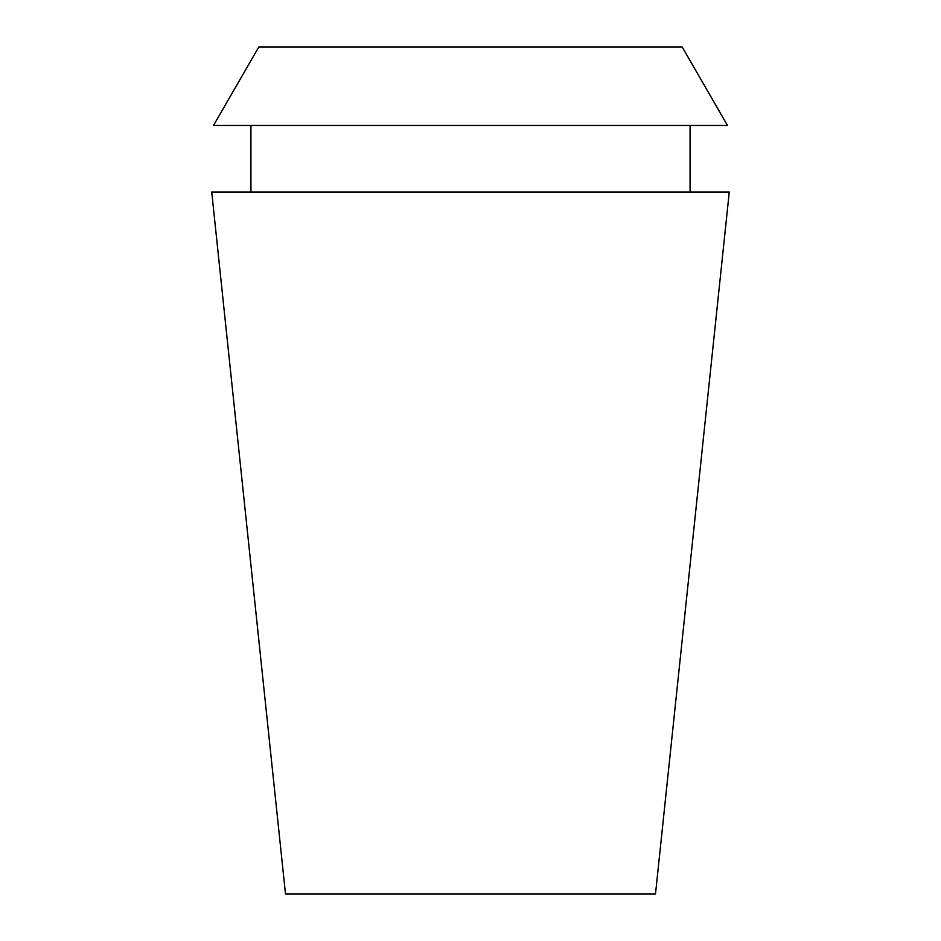 <?xml version="1.0" encoding="UTF-8"?>
<svg xmlns="http://www.w3.org/2000/svg" width="941" height="941" viewBox="0 0 941 941"><rect width="100%" height="100%" fill="white"/><g stroke="black" fill="none" stroke-linecap="round" stroke-linejoin="round"><path stroke-width="1.41" d="M470.5 893.95L655.501 893.95L729.275 192.011L211.725 192.011L285.499 893.95L470.5 893.95M682.225 47.05L258.775 47.05L213.501 125.471L727.499 125.471L682.225 47.05M690.071 192.011L690.071 125.471M250.929 192.011L250.929 125.471"/></g></svg>
